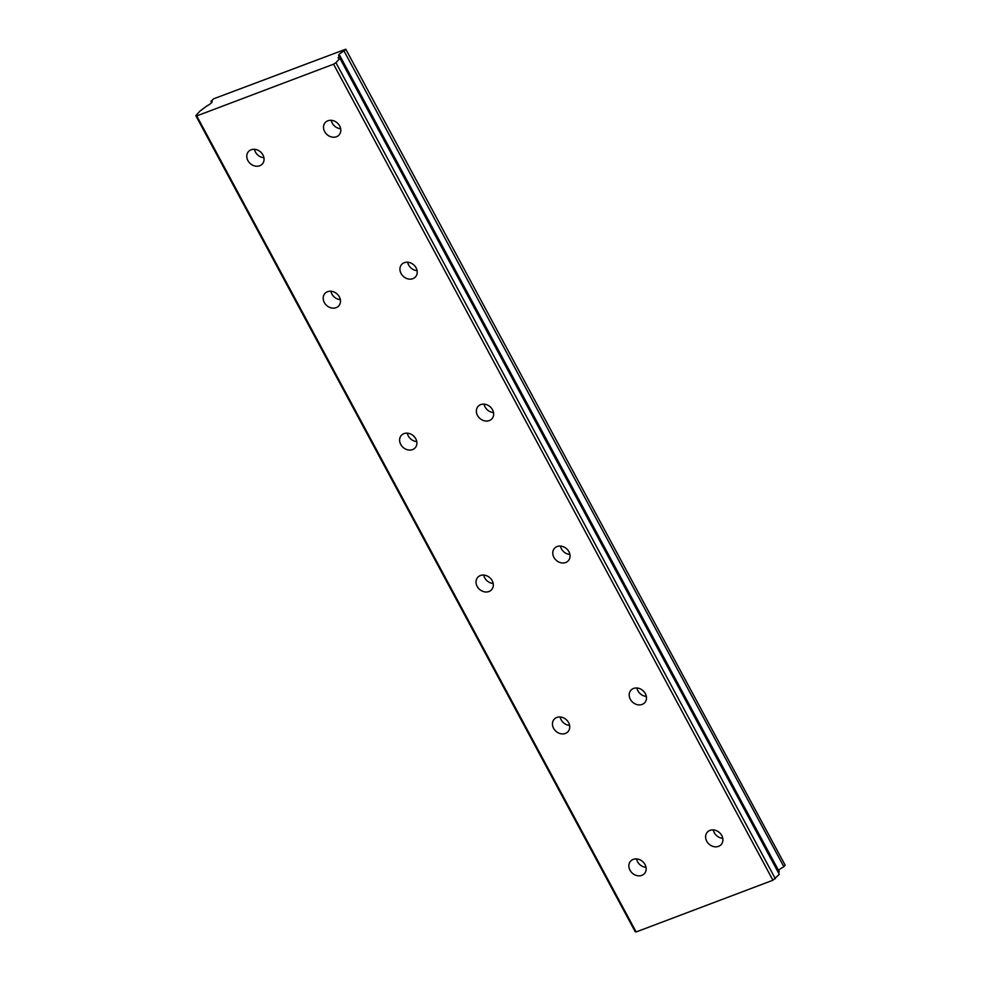 <?xml version="1.0" encoding="UTF-8"?>
<svg xmlns="http://www.w3.org/2000/svg" width="981" height="981" viewBox="0 0 981 981"><rect width="100%" height="100%" fill="white"/><g stroke="black" fill="none" stroke-linecap="round" stroke-linejoin="round"><path stroke-width="1.47" d="M713.297 829.914A9.295 7.762 -138.3 0 0 714.303 832.71A9.295 7.762 -138.3 0 0 722.752 838.326M706.737 841.208A9.295 7.762 -138.3 0 0 721.194 844.543A9.295 7.762 -138.3 0 0 721.758 835.53A9.295 7.762 -138.3 0 0 707.301 832.195A9.295 7.762 -138.3 0 0 706.737 841.208M636.89 688A9.295 7.762 -138.3 0 0 637.883 690.783A9.295 7.762 -138.3 0 0 646.332 696.4M630.329 699.281A9.295 7.762 -138.3 0 0 644.775 702.629A9.295 7.762 -138.3 0 0 645.339 693.604A9.295 7.762 -138.3 0 0 630.881 690.268A9.295 7.762 -138.3 0 0 630.329 699.281M254.471 149.32A9.295 7.762 -138.3 0 0 255.477 152.104A9.295 7.762 -138.3 0 0 263.926 157.72M247.911 160.602A9.295 7.762 -138.3 0 0 262.368 163.95A9.295 7.762 -138.3 0 0 262.933 154.937A9.295 7.762 -138.3 0 0 248.475 151.589A9.295 7.762 -138.3 0 0 247.911 160.602M330.891 291.234A9.295 7.762 -138.3 0 0 331.897 294.03A9.295 7.762 -138.3 0 0 340.346 299.646M324.331 302.528A9.295 7.762 -138.3 0 0 338.788 305.864A9.295 7.762 -138.3 0 0 339.352 296.851A9.295 7.762 -138.3 0 0 324.895 293.515A9.295 7.762 -138.3 0 0 324.331 302.528M407.311 433.161A9.295 7.762 -138.3 0 0 408.304 435.956A9.295 7.762 -138.3 0 0 416.766 441.573M400.751 444.454A9.295 7.762 -138.3 0 0 415.196 447.79A9.295 7.762 -138.3 0 0 415.76 438.777A9.295 7.762 -138.3 0 0 401.315 435.429A9.295 7.762 -138.3 0 0 400.751 444.454M483.731 575.087A9.295 7.762 -138.3 0 0 484.724 577.87A9.295 7.762 -138.3 0 0 493.173 583.487M477.171 586.368A9.295 7.762 -138.3 0 0 491.616 589.716A9.295 7.762 -138.3 0 0 492.18 580.703A9.295 7.762 -138.3 0 0 477.722 577.355A9.295 7.762 -138.3 0 0 477.171 586.368M560.139 717.001A9.295 7.762 -138.3 0 0 561.144 719.796A9.295 7.762 -138.3 0 0 569.593 725.413M553.578 728.294A9.295 7.762 -138.3 0 0 568.036 731.63A9.295 7.762 -138.3 0 0 568.6 722.617A9.295 7.762 -138.3 0 0 554.142 719.281A9.295 7.762 -138.3 0 0 553.578 728.294M636.559 858.927A9.295 7.762 -138.3 0 0 637.564 861.723A9.295 7.762 -138.3 0 0 646.013 867.327M629.998 870.221A9.295 7.762 -138.3 0 0 644.456 873.556A9.295 7.762 -138.3 0 0 645.02 864.543A9.295 7.762 -138.3 0 0 630.562 861.195A9.295 7.762 -138.3 0 0 629.998 870.221M331.222 120.307A9.295 7.762 -138.3 0 0 332.216 123.103A9.295 7.762 -138.3 0 0 340.665 128.719M324.662 131.601A9.295 7.762 -138.3 0 0 339.107 134.937A9.295 7.762 -138.3 0 0 339.671 125.924A9.295 7.762 -138.3 0 0 325.214 122.588A9.295 7.762 -138.3 0 0 324.662 131.601M407.63 262.234A9.295 7.762 -138.3 0 0 408.636 265.017A9.295 7.762 -138.3 0 0 417.084 270.633M401.07 273.515A9.295 7.762 -138.3 0 0 415.527 276.863A9.295 7.762 -138.3 0 0 416.091 267.85A9.295 7.762 -138.3 0 0 401.634 264.502A9.295 7.762 -138.3 0 0 401.07 273.515M484.05 404.147A9.295 7.762 -138.3 0 0 485.055 406.943A9.295 7.762 -138.3 0 0 493.504 412.56M477.489 415.441A9.295 7.762 -138.3 0 0 491.947 418.777A9.295 7.762 -138.3 0 0 492.511 409.764A9.295 7.762 -138.3 0 0 478.054 406.428A9.295 7.762 -138.3 0 0 477.489 415.441M560.47 546.074A9.295 7.762 -138.3 0 0 561.463 548.87A9.295 7.762 -138.3 0 0 569.924 554.473M553.909 557.367A9.295 7.762 -138.3 0 0 568.355 560.703A9.295 7.762 -138.3 0 0 568.919 551.69A9.295 7.762 -138.3 0 0 554.473 548.342A9.295 7.762 -138.3 0 0 553.909 557.367M211.749 102.514L211.062 101.239A6.609 1.459 151.7 0 1 212.166 101.46A6.609 1.459 151.7 0 1 211.688 102.576A6.609 1.459 151.7 0 1 206.832 105.997L199.756 111.258L195.82 115.684L196.74 115.905L333.54 64.194L772.93 880.239L636.129 931.95L196.74 115.905M344.466 50.656L345.778 49.185L785.18 865.23L783.856 866.713L344.012 50.975L783.856 866.713M778.546 870.441A6.609 1.459 151.7 0 1 783.402 867.032M779.233 871.913L339.843 55.856L779.233 871.913L778.46 872.783M772.93 880.239L779.294 874.341L339.892 58.284L338.065 57.854L339.782 55.733A6.609 1.459 151.7 0 1 338.666 55.512A6.609 1.459 151.7 0 1 344.012 50.975M195.82 115.684L635.222 931.729L636.129 931.95M333.54 64.194L335.956 62.71L775.358 878.755M335.956 62.71L339.892 58.284M345.778 49.185L213.772 98.75L211.062 101.239M211.688 102.576L210.952 101.215M779.282 871.802L339.88 55.758"/></g></svg>
